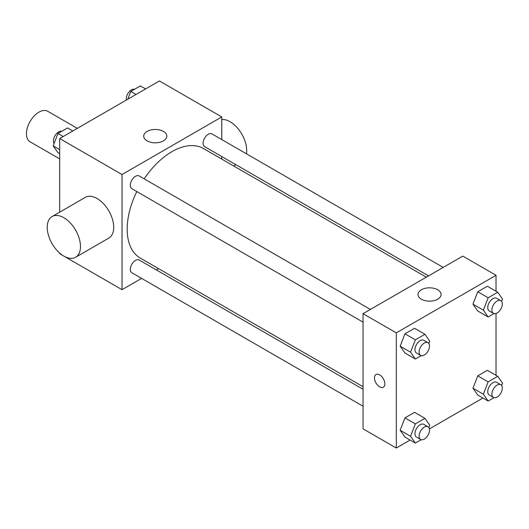 <?xml version="1.0" encoding="UTF-8"?>
<svg xmlns="http://www.w3.org/2000/svg" width="529" height="529" viewBox="0 0 529 529"><rect width="100%" height="100%" fill="white"/><g stroke="black" fill="none" stroke-linecap="round" stroke-linejoin="round"><path stroke-width="0.79" d="M77.327 128.362L47.729 111.275A17.629 10.177 120 0 0 34.147 116.003A17.629 10.177 120 0 0 26.45 133.744A17.629 10.177 120 0 0 30.1 141.818L59.698 158.898M141.607 278.386L122.027 289.694L59.698 253.702L59.698 253.093M59.698 212.162L59.698 138.538L159.427 80.963L221.763 116.949L221.763 139.563M158.528 268.62L156.3 269.902M136.819 191.551A63.235 36.508 120 0 0 127.178 229.136A63.235 36.508 120 0 0 140.278 258.086L363.053 386.699M426.288 277.176L203.513 148.556A63.235 36.508 120 0 0 144.166 178.828M221.763 156.524L221.763 159.097M122.027 289.694L122.027 174.53L221.763 116.949M443.203 267.409L211.97 133.91A7.346 4.239 120 0 0 206.31 135.874A7.346 4.239 120 0 0 203.103 143.266A7.346 4.239 120 0 0 204.624 146.632L428.51 275.893M363.053 389.271L139.167 260.01A7.346 4.239 120 0 0 133.506 261.981A7.346 4.239 120 0 0 130.299 269.373A7.346 4.239 120 0 0 131.82 272.733L363.053 406.232M363.053 322.168L131.82 188.668A7.346 4.239 -60 0 1 131.82 180.184A7.346 4.239 -60 0 1 139.167 175.939L370.399 309.439M122.027 174.53L59.698 138.538M147.102 140.859A11.559 6.672 180 0 1 143.716 136.145A11.559 6.672 180 0 1 155.275 129.473A11.559 6.672 180 0 1 166.827 136.145A11.559 6.672 180 0 1 159.692 142.308A11.559 6.672 180 0 1 147.102 140.859M52.093 216.553L85.341 197.357A23.507 13.569 60 0 1 103.453 203.658A23.507 13.569 60 0 1 113.715 227.311A23.507 13.569 60 0 1 108.848 238.076L75.601 257.266A23.507 13.569 60 0 1 52.093 243.697A23.507 13.569 60 0 1 52.093 216.553A23.507 13.569 60 0 1 70.212 222.848A23.507 13.569 60 0 1 80.474 246.507A23.507 13.569 60 0 1 75.601 257.266M246.428 153.8A23.507 13.569 -120 0 0 239.637 130.762A23.507 13.569 -120 0 0 221.763 119.521M410.114 440.062L396.294 448.037L363.053 428.847L363.053 313.684L462.782 256.102L496.03 275.298L496.03 291.254M482.917 398.026L429.383 428.933M477.766 310.986L472.966 304.155L477.766 291.79L487.361 286.249L477.766 291.79L472.966 304.155L477.766 310.986L488.155 316.983L483.354 310.153L488.155 297.787L497.749 292.246L502.55 299.07L501.631 301.451M404.963 437.086L400.162 430.262L404.963 417.89L414.557 412.349L404.963 417.89L400.162 430.262L404.963 437.086L415.351 443.084L410.55 436.26L415.351 423.888L424.946 418.346L429.746 425.177L428.821 427.551M496.03 313.505L496.03 375.319M396.294 448.037L396.294 332.873L496.03 275.298M477.766 395.051L472.966 388.226L477.766 375.861L487.361 370.32L477.766 375.861L472.966 388.226L477.766 395.051L488.155 401.048L483.354 394.224L488.155 381.859L497.749 376.317L502.55 383.141L501.631 385.515M404.963 353.015L400.162 346.191L404.963 333.825L414.557 328.284L404.963 333.825L400.162 346.191L404.963 353.015L415.351 359.012L410.55 352.188L415.351 339.823L424.946 334.282L429.746 341.106L428.821 343.48M396.294 332.873L363.053 313.684M421.368 299.209A11.559 6.672 180 0 1 417.983 294.488A11.559 6.672 180 0 1 429.541 287.816A11.559 6.672 180 0 1 441.093 294.488A11.559 6.672 180 0 1 433.959 300.651A11.559 6.672 180 0 1 421.368 299.209M384.867 383.862A7.346 4.239 60 0 1 383.346 387.221A7.346 4.239 60 0 1 376 382.983A7.346 4.239 60 0 1 376 374.499A7.346 4.239 60 0 1 381.66 376.469A7.346 4.239 60 0 1 384.867 383.862M383.346 387.221A7.346 4.239 60 0 1 376 382.976A7.346 4.239 60 0 1 376 374.499M421.19 355.647L415.351 359.012M427.974 342.686L423.822 340.286A7.346 4.239 120 0 0 418.161 342.256A7.346 4.239 120 0 0 414.954 349.649A7.346 4.239 120 0 0 416.475 353.008L420.628 355.409A7.346 4.239 120 0 0 427.974 351.17A7.346 4.239 120 0 0 427.974 342.686A7.346 4.239 120 0 0 422.314 344.65A7.346 4.239 120 0 0 419.107 352.043A7.346 4.239 120 0 0 420.628 355.409M410.55 352.188L400.162 346.191M415.351 339.823L404.963 333.825M424.946 334.282L414.557 328.284M493.993 313.611L488.155 316.983M500.784 300.651L496.625 298.25A7.346 4.239 120 0 0 490.965 300.221A7.346 4.239 120 0 0 487.758 307.613A7.346 4.239 120 0 0 489.279 310.973L493.438 313.373A7.346 4.239 120 0 0 500.784 309.134A7.346 4.239 120 0 0 500.784 300.651A7.346 4.239 120 0 0 495.124 302.621A7.346 4.239 120 0 0 491.917 310.014A7.346 4.239 120 0 0 493.438 313.373M483.354 310.153L472.966 304.155M488.155 297.787L477.766 291.79M497.749 292.246L487.361 286.249M421.19 439.711L415.351 443.084M427.974 426.751L423.822 424.357A7.346 4.239 120 0 0 418.161 426.321A7.346 4.239 120 0 0 414.954 433.714A7.346 4.239 120 0 0 416.475 437.08L420.628 439.48A7.346 4.239 120 0 0 427.974 435.235A7.346 4.239 120 0 0 427.974 426.751A7.346 4.239 120 0 0 422.314 428.721A7.346 4.239 120 0 0 419.107 436.114A7.346 4.239 120 0 0 420.628 439.48M410.55 436.26L400.162 430.262M415.351 423.888L404.963 417.89M424.946 418.346L414.557 412.349M493.993 397.682L488.155 401.048M500.784 384.722L496.625 382.322A7.346 4.239 120 0 0 490.965 384.292A7.346 4.239 120 0 0 487.758 391.685A7.346 4.239 120 0 0 489.279 395.044L493.438 397.444A7.346 4.239 120 0 0 500.784 393.206A7.346 4.239 120 0 0 500.784 384.722A7.346 4.239 120 0 0 495.124 386.686A7.346 4.239 120 0 0 491.917 394.079A7.346 4.239 120 0 0 493.438 397.444M483.354 394.224L472.966 388.226M488.155 381.859L477.766 375.861M497.749 376.317L487.361 370.32M59.698 153.681L57.972 152.683L53.171 145.859L57.972 133.493L67.567 127.952L72.804 130.974M59.698 149.621L53.171 145.859M63.209 136.515L57.972 133.493M61.728 131.318A7.346 4.239 120 0 0 56.292 133.897A7.346 4.239 120 0 0 53.422 140.919A7.346 4.239 120 0 0 54.097 143.485M127.753 99.247L130.775 91.457L140.37 85.916L145.607 88.938M136.013 94.479L130.775 91.457M134.538 89.289A7.346 4.239 120 0 0 129.096 91.861A7.346 4.239 120 0 0 126.226 98.883A7.346 4.239 120 0 0 126.338 100.067M233.706 165.987L235.927 164.704"/></g></svg>
